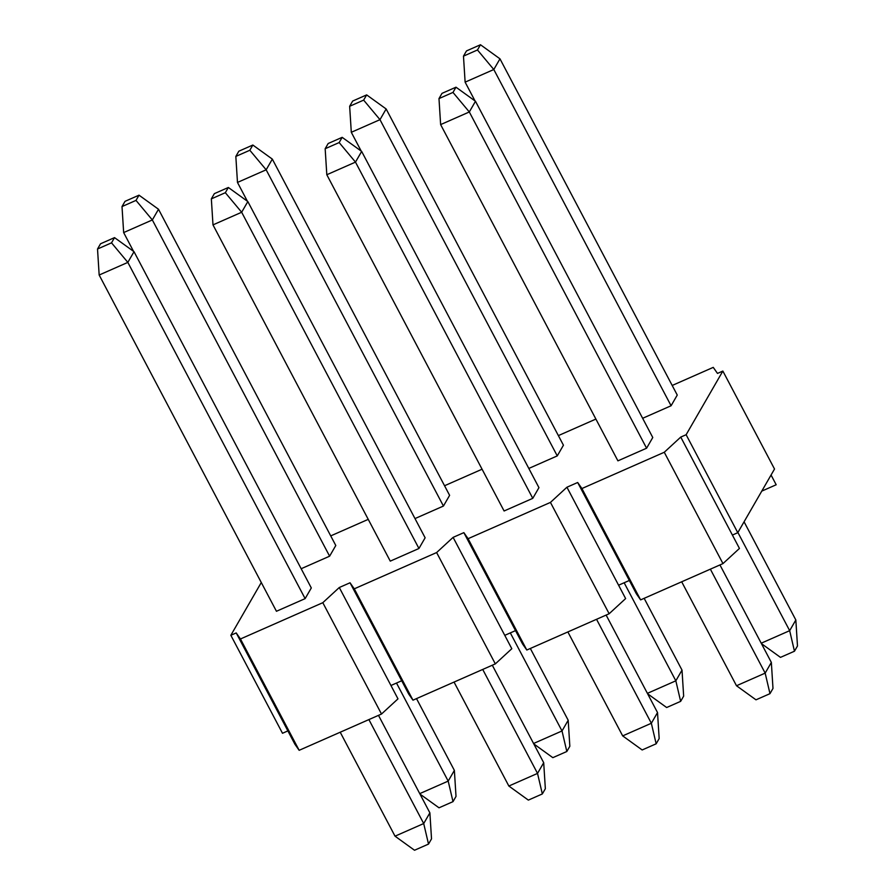 <?xml version="1.0" encoding="UTF-8"?>
<svg xmlns="http://www.w3.org/2000/svg" width="895" height="895" viewBox="0 0 895 895"><rect width="100%" height="100%" fill="white"/><g stroke="black" fill="none" stroke-linecap="round" stroke-linejoin="round"><path stroke-width="1.34" d="M396.496 683.042L448.194 781.1L454.369 770.405L456.014 796.416L453.004 801.64L439.009 807.805L419.968 794.066M454.369 770.405L416.511 698.603M335.793 545.502L158.505 209.251L152.34 219.946L329.617 556.187L335.793 545.502M136.006 200.402L139.016 195.177L125.02 201.341L122.011 206.566L136.006 200.402L152.34 219.946L123.655 232.577L133.556 251.372M419.744 793.63L448.194 781.1L453.004 801.64M123.655 232.577L122.011 206.566M139.016 195.177L158.505 209.251M429.88 812.85L431.524 838.861L428.515 844.086L414.519 850.25L395.031 836.176L423.704 823.545L429.88 812.85L378.484 715.362M311.303 587.948L134.015 251.696L127.84 262.392L305.128 598.632L311.303 587.948M111.517 242.847L114.526 237.622L100.531 243.787L97.521 249.011L111.517 242.847L127.84 262.392L99.166 275.022L276.443 611.274L305.128 598.632M368.897 719.591L423.704 823.545L428.515 844.086M340.212 732.222L395.031 836.176M99.166 275.022L97.521 249.011M114.526 237.622L134.015 251.696M510.318 632.899L562.015 730.958L568.191 720.262L569.835 746.273L566.826 751.498L552.83 757.662L533.8 743.924M568.191 720.262L530.332 648.461M449.614 495.349L272.326 159.109L266.162 169.804L443.439 506.044L449.614 495.349M249.828 150.259L252.837 145.035L238.842 151.199L235.832 156.424L249.828 150.259L266.162 169.804L237.477 182.435L247.378 201.218M533.565 743.488L562.015 730.958L566.826 751.498M237.477 182.435L235.832 156.424M252.837 145.035L272.326 159.109M543.701 762.708L545.346 788.719L542.336 793.943L528.341 800.108L508.852 786.034L537.526 773.403L543.701 762.708L492.306 665.22M425.125 537.794L247.837 201.554L241.661 212.249L418.95 548.49L425.125 537.794M225.339 192.705L228.348 187.48L214.352 193.644L211.343 198.869L225.339 192.705L241.661 212.249L212.988 224.88L390.265 561.131L418.95 548.49M482.718 669.438L537.526 773.403L542.336 793.943M454.045 682.079L508.852 786.034M212.988 224.88L211.343 198.869M228.348 187.48L247.837 201.554M261.284 582.522L230.843 635.293L282.496 733.274L287.877 730.902L294.925 744.26L299.154 750.312L381.505 714.031L397.984 698.861L390.947 685.492L401.698 680.759L408.746 694.117L412.975 700.17L495.327 663.889L511.806 648.718L504.769 635.349L515.52 630.617L522.568 643.975L526.797 650.027L609.148 613.746L625.627 598.576L618.59 585.207L629.342 580.475L636.39 593.832L640.619 599.885L722.97 563.604L739.449 548.434L680.748 437.084L686.129 434.724L722.858 371.056L717.488 373.416L713.248 367.375L672.19 385.465M732.412 535.065L737.782 532.693L686.129 434.724M629.342 580.475L577.678 482.494L581.918 488.536L664.269 452.266L680.748 437.084M618.59 585.207L566.927 487.227L577.678 482.494M515.52 630.617L463.856 532.637L468.096 538.689L550.447 502.408L566.927 487.227M504.769 635.349L453.105 537.369L463.856 532.637M287.877 730.902L236.213 632.922L240.453 638.974L322.804 602.693L339.283 587.512L350.034 582.779L354.275 588.832L436.626 552.551L453.105 537.369M230.843 635.293L236.213 632.922M737.782 532.693L774.522 469.025L722.858 371.056M401.698 680.759L350.034 582.779M390.947 685.492L339.283 587.512M646.593 448.205L652.768 437.51L475.48 101.269L469.316 111.964L646.593 448.205L617.919 460.847L440.631 124.595L438.986 98.584L452.982 92.42L455.991 87.195L441.996 93.36L438.986 98.584M532.771 498.347L538.947 487.652L361.658 151.412L355.483 162.107L532.771 498.347L504.098 510.989L326.809 174.738L325.165 148.727L339.16 142.562L342.17 137.338L328.174 143.502L325.165 148.727M557.261 455.902L563.436 445.207L386.148 108.966L379.983 119.661L557.261 455.902L528.811 468.443M414.989 518.585L443.439 506.044M671.082 405.759L677.258 395.064L499.969 58.824L493.805 69.519L671.082 405.759L642.632 418.301M301.167 568.728L329.617 556.187M595.891 419.073L558.368 435.608M482.069 469.215L444.546 485.75M368.248 519.357L330.725 535.892M381.505 714.031L322.804 602.693M299.154 750.312L240.453 638.974M495.327 663.889L436.626 552.551M412.975 700.17L354.275 588.832M609.148 613.746L550.447 502.408M526.797 650.027L468.096 538.689M761.79 491.109L776.189 484.766L771.065 475.032M722.97 563.604L664.269 452.266M640.619 599.885L581.918 488.536M624.151 582.757L675.837 680.815L682.012 670.12L683.657 696.131L680.647 701.356L666.652 707.52L647.622 693.782M682.012 670.12L644.154 598.319M363.65 100.117L366.659 94.892L352.664 101.057L349.654 106.281L363.65 100.117L379.983 119.661L351.299 132.292L361.2 151.076M647.387 693.345L675.837 680.815L680.647 701.356M351.299 132.292L349.654 106.281M366.659 94.892L386.148 108.966M737.905 532.491L789.67 630.673L795.834 619.978L797.479 645.989L794.469 651.213L780.474 657.377L761.444 643.628M795.834 619.978L744.069 521.796M477.471 49.975L480.481 44.75L466.485 50.914L463.476 56.139L477.471 49.975L493.805 69.519L465.12 82.15L475.032 100.934M761.209 643.203L789.67 630.673L794.469 651.213M465.12 82.15L463.476 56.139M480.481 44.75L499.969 58.824M657.523 712.565L659.168 738.576L656.158 743.801L642.162 749.965L622.674 735.891L651.347 723.261L657.523 712.565L606.128 615.078M596.54 619.295L651.347 723.261L656.158 743.801M339.16 142.562L355.483 162.107L326.809 174.738M567.866 631.937L622.674 735.891M342.17 137.338L361.658 151.412M771.345 662.423L772.989 688.434L769.98 693.659L755.984 699.823L736.495 685.749L765.169 673.118L771.345 662.423L719.949 564.935M710.361 569.153L765.169 673.118L769.98 693.659M452.982 92.42L469.316 111.964L440.631 124.595M681.688 581.795L736.495 685.749M455.991 87.195L475.48 101.269"/></g></svg>
